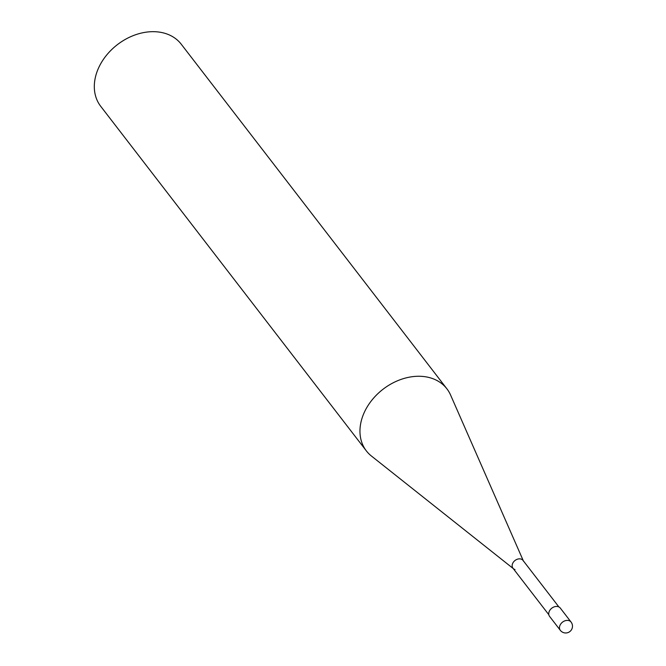 <?xml version="1.0" encoding="UTF-8"?>
<svg xmlns="http://www.w3.org/2000/svg" width="666" height="666" viewBox="0 0 666 666"><rect width="100%" height="100%" fill="white"/><g stroke="black" fill="none" stroke-linecap="round" stroke-linejoin="round"><path stroke-width="1" d="M366.367 450.907L100.724 106.319A50.841 38.661 -37.6 0 1 108.083 53.372A50.841 38.661 -37.6 0 1 164.835 33.3A50.841 38.661 -37.6 0 1 181.26 44.231L446.903 388.819A50.841 38.661 142.4 0 0 430.477 377.888A50.841 38.661 142.4 0 0 373.734 397.96A50.841 38.661 142.4 0 0 366.367 450.907A50.841 38.661 142.4 0 0 371.445 456.043L513.228 568.548M523.31 560.78L450.582 395.038A50.841 38.661 142.4 0 0 446.903 388.819M515.001 569.563A6.369 4.837 -37.6 0 1 513.586 568.831A6.369 4.837 -37.6 0 1 513.503 562.012A6.369 4.837 -37.6 0 1 520.97 559.049A6.369 4.837 -37.6 0 1 523.493 561.197M548.826 614.726L512.945 568.19A6.369 4.837 -37.6 0 1 513.869 561.563A6.369 4.837 -37.6 0 1 520.97 559.049A6.369 4.837 -37.6 0 1 523.026 560.422L558.907 606.959M560.331 630.336L549.583 616.391A6.777 5.153 -37.6 0 1 550.566 609.332A6.777 5.153 -37.6 0 1 558.133 606.651A6.777 5.153 -37.6 0 1 560.322 608.108L571.07 622.061A6.777 5.153 142.4 0 0 568.881 620.604A6.777 5.153 142.4 0 0 561.313 623.276A6.777 5.153 142.4 0 0 560.331 630.336A6.777 6.777 0 0 0 571.295 630.028A6.777 6.777 0 0 0 571.07 622.061"/></g></svg>
